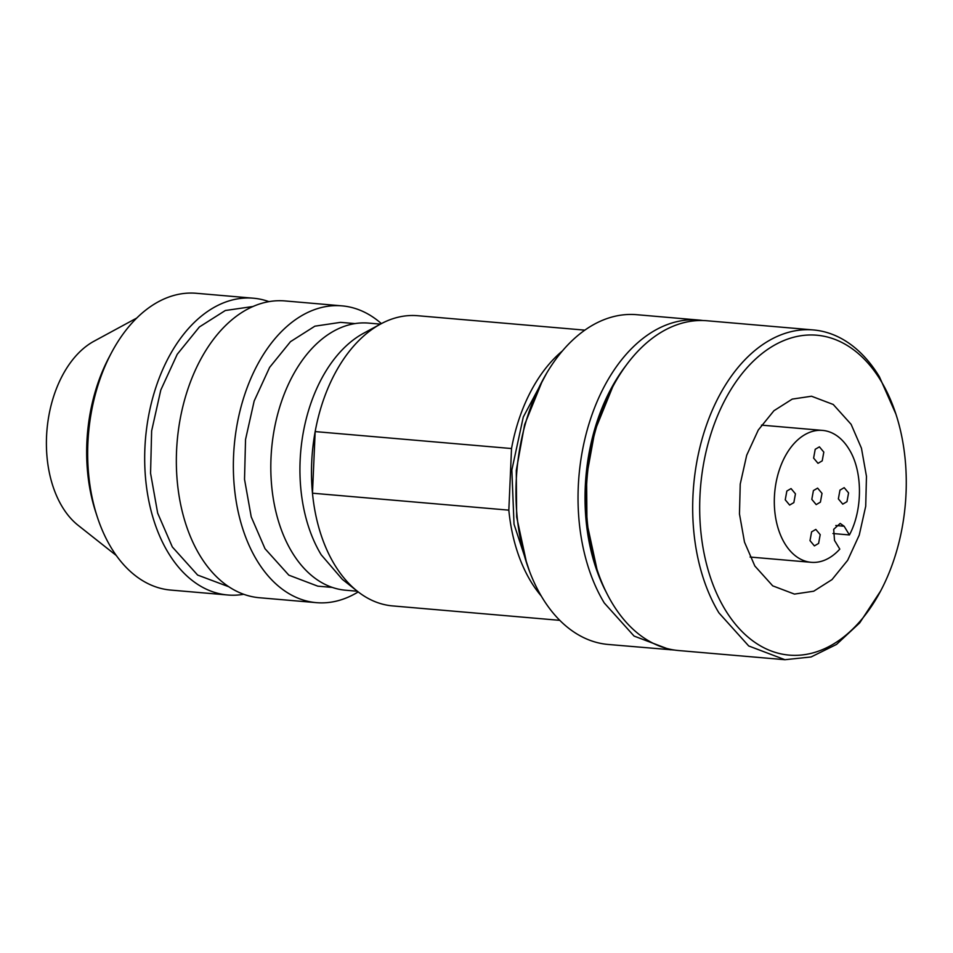 <?xml version="1.0" encoding="UTF-8"?>
<svg xmlns="http://www.w3.org/2000/svg" width="953" height="953" viewBox="0 0 953 953"><rect width="100%" height="100%" fill="white"/><g stroke="black" fill="none" stroke-linecap="round" stroke-linejoin="round"><path stroke-width="1.43" d="M849.421 534.943L844.132 526.235L840.177 523.423L833.696 529.32L834.506 540.399L839.796 549.107A66.198 42.373 -85.1 0 1 811.217 562.318A66.198 42.373 -85.1 0 1 784.819 543.591A66.198 42.373 -85.1 0 1 779.387 469.746A66.198 42.373 -85.1 0 1 822.606 430.411A66.198 42.373 -85.1 0 1 849.004 449.137C862.763 470.853 862.953 509.581 849.421 534.943L832.934 533.525M822.213 460.859L817.996 463.325L813.612 458.083L815.208 449.304L819.413 446.838L823.809 452.091L822.213 460.859M793.849 502.6L789.632 505.066L785.248 499.813L786.844 491.045L791.05 488.579L795.445 493.833L793.849 502.6M818.603 543.424L814.398 545.89L810.002 540.637L811.599 531.869L815.816 529.403L820.199 534.645L818.603 543.424M846.967 501.683L842.762 504.149L838.366 498.895L839.974 490.128L844.179 487.662L848.575 492.904L846.967 501.683M820.414 502.136L816.197 504.613L811.813 499.36L813.409 490.592L817.614 488.115L822.01 493.368L820.414 502.136M136.779 318.028L94.025 341.21A100.291 64.196 94.9 0 0 62.326 506.96A100.291 64.196 94.9 0 0 78.134 525.329L116.278 555.492M253.331 298.206L196.33 293.286A148.954 95.348 94.9 0 0 111.453 352.777L109.13 357.172A140.675 90.047 94.9 0 0 95.741 512.19L97.289 516.907A148.954 95.348 94.9 0 0 111.31 547.927A148.954 95.348 94.9 0 0 170.706 590.074L227.707 594.994A148.954 95.348 -85.1 0 1 168.312 552.859A148.954 95.348 -85.1 0 1 156.113 386.715A148.954 95.348 -85.1 0 1 253.331 298.206A148.954 95.348 -85.1 0 1 268.984 301.648M111.453 352.777A148.954 95.348 94.9 0 0 97.289 516.907M243.718 594.291A148.954 95.348 -85.1 0 1 227.707 594.994M228.863 586.786L197.628 575.064L172.326 546.951L157.674 513.119L150.562 473.236L151.634 430.923L160.795 390.039L177.222 354.302L199.391 326.962L225.313 310.511L253.069 306.485M358.221 591.908A148.954 95.348 -85.1 0 1 316.384 602.653L259.383 597.734A148.954 95.348 -85.1 0 1 199.975 555.587A148.954 95.348 -85.1 0 1 187.777 389.443A148.954 95.348 -85.1 0 1 285.007 300.934L342.008 305.865A148.954 95.348 -85.1 0 1 381.391 323.615M316.384 602.653A148.954 95.348 -85.1 0 1 256.988 560.507A148.954 95.348 -85.1 0 1 244.79 394.363A148.954 95.348 -85.1 0 1 342.008 305.865M332.287 587.417L317.802 586.166L288.83 575.159L265.005 548.702L251.223 516.86L244.528 479.323L245.54 439.5L254.165 401.022L269.616 367.393L290.486 341.662L314.883 326.176L340.578 322.352L355.064 323.603M357.363 591.241L345.534 590.217A134.051 85.806 -85.1 0 1 292.071 552.287A134.051 85.806 -85.1 0 1 281.099 402.762A134.051 85.806 -85.1 0 1 368.597 323.103L380.426 324.127M357.542 591.384L342.341 579.353L321.209 554.801A134.051 85.806 -85.1 0 1 363.581 333.264L380.628 324.02A145.642 93.227 94.9 0 0 315.169 431.59A145.642 93.227 94.9 0 0 312.477 493.201A145.642 93.227 94.9 0 0 334.598 564.712A145.642 93.227 94.9 0 0 357.542 591.384A145.642 93.227 94.9 0 0 392.672 605.917L559.792 620.343M584.856 330.143L417.724 315.717A145.642 93.227 94.9 0 0 380.628 324.02M541.304 596.09A145.642 93.227 -85.1 0 1 530.952 581.664A145.642 93.227 -85.1 0 1 508.831 510.153L312.477 493.201L315.169 431.59L511.523 448.541A145.642 93.227 -85.1 0 1 562.473 350.871M511.523 448.541L508.831 510.153M529.511 571.3L514.024 524.186L511.844 470.02L523.28 417.045L546.605 373.278M670.293 649.815L634.067 636.068L604.297 602.999A165.5 105.938 -85.1 0 1 590.741 418.391A165.5 105.938 -85.1 0 1 698.763 320.053L636.687 314.693A165.5 105.938 94.9 0 0 542.388 380.795L524.626 424.597L516.276 470.413L516.657 516.979L526.652 563.163A165.5 105.938 94.9 0 0 542.221 597.638A165.5 105.938 94.9 0 0 608.217 644.466L674.414 650.053M542.388 380.795A165.5 105.938 94.9 0 0 526.652 563.163M698.763 320.053A165.5 105.938 -85.1 0 1 702.873 320.53M606.489 592.706A160.533 102.757 -85.1 0 1 626.109 365.38M784.938 659.714L748.713 645.967L718.943 612.898A165.5 105.938 -85.1 0 1 705.387 428.29A165.5 105.938 -85.1 0 1 813.409 329.952L706.995 320.756A165.5 105.938 94.9 0 0 612.696 386.87L594.934 430.661L586.583 476.476L586.953 523.054L596.947 569.239A165.5 105.938 94.9 0 0 612.529 603.702A165.5 105.938 94.9 0 0 678.524 650.53L784.938 659.714L811.086 656.962L836.52 644.431L859.701 622.881L880.632 590.979A160.533 102.757 -85.1 0 1 725.15 609.682A160.533 102.757 -85.1 0 1 735.037 383.166A160.533 102.757 -85.1 0 1 880.798 380.64A160.533 102.757 -85.1 0 1 895.903 414.079A160.533 102.757 -85.1 0 1 880.632 590.979M612.696 386.87A165.5 105.938 94.9 0 0 596.947 569.239M895.903 414.079L879.405 376.769A165.5 105.938 -85.1 0 0 813.409 329.952M754.836 565.999L744.496 542.114L739.468 513.965L740.231 484.1L746.699 455.236L758.29 430.017L773.943 410.719L792.241 399.104L811.515 396.234L833.244 404.477L851.112 424.323L861.452 448.208L866.468 476.357L865.717 506.222L859.249 535.086L847.658 560.304L832.005 579.603L813.707 591.217L794.433 594.088L772.704 585.845L754.836 565.999M844.132 526.235L835.793 525.508M822.606 430.411L761.471 425.133M811.217 562.318L750.082 557.04"/></g></svg>
